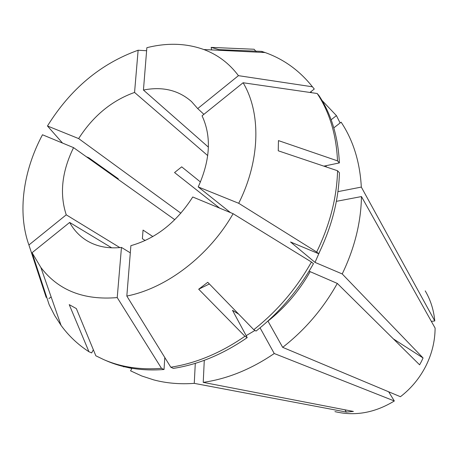 <?xml version="1.0" encoding="UTF-8"?>
<svg xmlns="http://www.w3.org/2000/svg" width="458" height="458" viewBox="0 0 458 458"><rect width="100%" height="100%" fill="white"/><g stroke="black" fill="none" stroke-linecap="round" stroke-linejoin="round"><path stroke-width="0.69" d="M170.788 367.213C196.013 363.309 220.727 352.986 244.927 336.258L198.692 289.21L207.755 282.3L253.778 329.691C277.239 311.171 296.458 288.609 311.434 262.01L233.105 213.703L192.749 196.992C176.462 222.393 155.846 238.618 130.891 245.66L126.826 296.04L170.788 367.213L173.319 368.398C198.474 364.522 223.103 354.257 247.217 337.609L232.487 310.301L238.692 314.159M111.741 247.841L69.656 222.445C73.927 230.265 79.806 236.431 87.295 240.931C97.067 246.673 108.46 248.837 121.462 247.429L130.312 252.85M174.796 219.708L73.561 147.636C61.864 171.538 59.425 193.934 66.238 214.825L119.859 247.601M145.192 240.536L142.386 238.715L143.045 230.088L152.846 236.563M425.883 365.971C419.671 378.159 411.187 388.407 400.429 396.72L282.678 347.347C305.005 329.926 323.211 308.618 337.3 283.422L419.602 364.831L421.434 361.459L423.066 357.967L342.223 273.947C354.606 248.139 361.019 222.342 361.465 196.562L435.1 328.065C435.037 341.095 431.963 353.731 425.883 365.971M123.952 366.635L131.852 368.455M123.815 366.892L123.07 366.417M195.291 363.354L194.261 383.357C179.977 384.405 166.483 383.254 153.785 379.905L141.791 375.995L130.57 370.831L131.944 368.284M260.058 327.842L274.245 353.519L394.332 400.985C374.804 412.864 355.002 416.408 334.924 411.616M274.245 353.519C251.184 369.24 227.511 378.858 203.226 382.373L353.404 411.439L346.345 412.063L194.261 383.357M333.813 127.856L341.141 122.166L343.615 126.076C354.16 143.503 360.057 163.838 361.316 187.087L434.785 320.949L431.362 321.384M425.224 290.87C430.543 299.881 433.726 309.906 434.785 320.949M310.61 91.926L311.841 92.728M322.003 100.428L336.441 115.628L340.111 122.967M255.782 51.147L254.116 49.252L211.149 47.392L218.907 49.641L261.718 51.393L265.102 52.538C282.632 58.767 297.614 69.21 310.049 83.854L314.274 89.035L309.94 92.453M208.396 147.144L143.44 90.043L146.858 47.695C167.153 42.594 186.154 43.207 203.856 49.538C217.733 54.702 229.263 63.416 238.441 75.662L312.402 86.791M230.506 212.626L198.222 186.927C210.331 160.019 211.607 136.312 202.058 115.805L243.101 82.749L317.211 93.512C329.554 112.216 336.321 134.669 337.517 160.861L278.453 140.595L278.246 150.791L337.569 170.76C336.836 197.719 329.875 224.804 316.678 252.014L318.676 253.732L290.538 241.984L315.012 262.382L342.223 273.947M243.101 82.749C261.106 112.731 260.419 160.082 238.704 203.289L316.678 252.014M233.105 213.703C208.94 255.993 166.391 288.322 126.826 296.04M121.462 247.429L117.225 297.585L161.485 368.329C140.262 370.001 121.032 367.104 103.794 359.633L95.842 355.792L76.349 308.595L69.232 304.639L88.938 351.733C77.957 344.622 68.66 335.834 61.051 325.369L54.599 315.425L49.183 304.765L32.071 252.713L40.865 267.466L61.051 325.369M117.225 297.585C83.797 300.408 58.343 290.372 40.865 267.466M219.663 208.138L174.55 172.551L181.7 166.849L200.449 181.992M207.726 155.606L134.56 92.436C111.775 100.594 93.14 115.977 78.644 138.585L180.893 213.21M143.44 90.043C162.487 86.31 178.511 90.152 191.518 101.573L197.701 108.586L203.89 114.328M325.976 165.704L326.342 166.981M337.93 191.644L361.316 187.087M309.242 270.93L310.152 271.663C299.137 291.002 285.076 307.495 267.976 321.144L282.678 347.347M310.152 271.663L337.3 283.422M256.108 51.519L255.799 52.08M317.211 93.512L319.077 95.745C331.392 114.408 338.159 136.799 339.372 162.911L323.858 166.145M311.434 262.01L313.455 263.682C298.547 290.172 279.409 312.631 256.033 331.071L253.778 329.691M161.485 368.329L164.038 369.497C142.879 371.152 123.689 368.249 106.485 360.795L103.794 359.633M164.038 369.497L164.8 357.521M337.517 160.861L339.372 162.911M66.238 214.825L28.911 244.99L46.155 297.322L46.848 297.654M28.911 244.99C17.284 212.592 23.129 170.983 42.48 134.767L73.561 147.636M394.332 400.985L388.647 391.779M48.892 298.645L51.119 296.881M101.098 167.239L101.395 166.752M78.644 138.585L47.46 125.984C70.509 88.904 100.731 63.656 138.127 50.237L146.612 50.729M47.46 125.984L62.528 143.068M331.14 119.756L336.441 115.628M336.361 201.337L361.465 196.562M320.09 250.795L315.012 262.382M254.974 330.424L246.158 335.645M204.279 360.32L203.226 382.373M310.049 83.854L314.274 89.035M337.569 170.76L339.435 172.775C338.725 199.642 331.804 226.624 318.676 253.732M88.938 351.733L91.652 352.912L93.358 349.786M261.718 51.393L262.611 52.412M244.927 336.258L247.217 337.609M134.56 92.436L138.127 50.237M197.701 108.586L238.441 75.662M198.222 186.927L238.704 203.289M69.656 222.445L32.071 252.713M86.367 156.751L88.8 157.77L118.301 178.797L115.908 177.784M344.96 409.807L346.345 412.063M393.411 338.926L423.066 357.967M211.149 47.392L211.596 49.916M198.692 289.21L209.369 283.966M203.856 49.538L265.102 52.538"/></g></svg>
